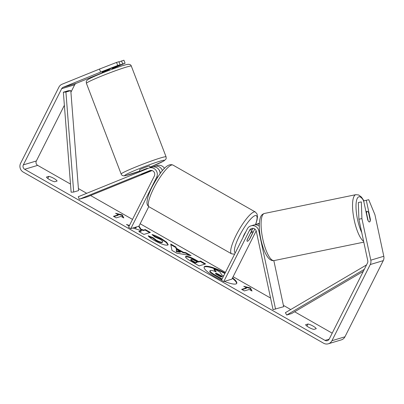 <?xml version="1.0" encoding="UTF-8"?>
<svg xmlns="http://www.w3.org/2000/svg" width="404" height="404" viewBox="0 0 404 404"><rect width="100%" height="100%" fill="white"/><g stroke="black" fill="none" stroke-linecap="round" stroke-linejoin="round"><path stroke-width="0.61" d="M151.091 170.397L141.552 174.407A5.403 0.323 159 0 0 144.092 173.629L150.889 170.872A5.403 0.323 159 0 0 151.354 170.544A5.403 0.323 159 0 0 151.066 170.544A5.403 0.323 159 0 0 150.086 170.806M153.202 166.897L154.126 166.524A6.484 6.156 73.3 0 1 154.641 166.342A6.484 6.156 73.3 0 1 162.393 170.741M78.275 196.733L148.763 168.135A6.484 6.156 73.3 0 1 149.278 167.953A6.484 6.156 73.3 0 1 155.873 170.15A6.484 6.156 73.3 0 1 156.636 177.295L130.825 228.619L128.538 227.316L154.348 175.993A3.782 3.591 73.3 0 0 149.753 170.65L79.27 199.248L78.275 196.733M160.09 173.685A6.484 6.156 -106.7 0 0 152.04 167.125A6.484 6.156 -106.7 0 0 151.525 167.306M79.27 199.248L87.395 196.804L152.086 170.559M154.641 166.342L157.403 165.514A6.484 6.156 73.3 0 1 164.484 168.407M148.783 206.636L138.951 226.179L130.825 228.619M151.354 170.564L151.636 170.448M159.156 170.074A3.782 3.591 73.3 0 1 160.085 173.165M102.747 72.301A5.403 0.323 159 0 1 109.54 69.544L109.368 69.089M150.253 167.66L149.616 166.009A5.403 0.323 159 0 0 149.328 166.009A5.403 0.323 159 0 0 143.657 167.948A5.403 0.323 159 0 0 139.521 169.872L140.188 171.614M140.703 171.407L140.567 171.054A5.403 0.323 159 0 1 147.364 168.296L147.495 168.65M147.364 168.296L140.567 171.054M236.593 283.573A18.23 4.04 26.7 0 0 232.315 278.311M225.114 273.054A18.23 4.04 26.7 0 0 204.172 266.973A18.23 4.04 26.7 0 0 214.978 276.811A18.23 4.04 26.7 0 0 221.538 280.159M224.397 281.386A18.23 4.04 26.7 0 0 236.744 283.356A18.23 4.04 26.7 0 0 232.553 277.841M358.893 219.215L358.323 202.52L361.343 201.904L361.913 218.599L358.893 219.215L367.776 260.792A3.242 3.08 73.3 0 1 367.509 262.974L329.199 339.138A3.242 3.08 73.3 0 1 325.033 340.4L24.674 169.271A3.242 3.08 73.3 0 1 23.346 164.882L61.655 88.713A3.242 3.08 73.3 0 1 63.211 87.264L100.641 72.079L99.455 69.064L116.539 62.428L117.731 65.443L100.641 72.079M332.204 333.174L294.642 311.772M290.729 309.54L283.396 305.363M270.559 298.051L233.113 276.715M225.462 272.357L140.168 223.76M132.517 219.402L90.587 195.511M86.719 193.309L78.411 188.572M70.488 184.062L37.678 165.367A3.242 3.08 73.3 0 1 36.35 160.974L64.367 105.277M135.87 227.104L136.204 227.598L135.244 227.29M129.477 225.447L126.472 224.488L129.179 226.033M132.82 228.018L141.435 230.714L138.794 231.507L143.869 234.401L150.374 232.446L145.299 229.558L143.617 230.063L141.026 229.225L138.986 226.109M176.306 248.228L183.401 252.268L185.845 252.657L191.082 255.641L176.826 253.182L171.963 250.414L170.725 244.041L176.134 247.122L176.068 248.697L183.163 252.742L183.401 252.268M308.005 324.003A5.403 1.197 -153.3 0 1 313.044 326.073A5.403 1.197 -153.3 0 1 316.246 328.699L313.858 329.417A5.403 1.197 -153.3 0 1 308.818 327.341A5.403 1.197 -153.3 0 1 305.616 324.72L308.005 324.003L306.939 326.124M48.854 176.351L46.46 177.068A5.403 1.197 26.7 0 0 49.667 179.694A5.403 1.197 26.7 0 0 54.702 181.765L57.095 181.048A5.403 1.197 26.7 0 0 53.894 178.422A5.403 1.197 26.7 0 0 48.854 176.351L47.788 178.472M115.569 213.282L122.225 214.867L123.811 217.978L121.064 216.413L116.19 217.877L113.443 216.312L118.316 214.847L115.569 213.282M249.268 289.456L252.015 291.021L250.429 287.911L243.774 286.325L246.521 287.89L241.643 289.355L244.39 290.92L249.268 289.456M185.507 256.934L185.961 256.378C187.855 256.111 191.259 257.373 196.177 260.161L198.687 261.59L200.546 261.034L205.621 263.928L199.121 265.877L191.269 261.408C186.461 258.631 184.684 256.954 185.941 256.383L185.537 256.661M151.985 234.532C154.439 235.133 157.631 236.527 161.565 238.714L166.751 242.279L168.205 244.708L167.63 245.107C165.11 245.481 160.767 243.981 154.596 240.622C150.995 238.527 148.859 236.916 148.177 235.79L153.05 237.648L156.287 240.158C159.126 241.688 161.156 242.349 162.378 242.132L162.161 242.597L162.398 242.127C163.287 241.708 162.413 240.703 159.762 239.118L154.843 236.996L151.985 234.532M361.913 218.599L370.796 260.176A6.484 6.156 73.3 0 1 370.256 264.539L331.947 340.703A6.484 6.156 73.3 0 1 328.321 343.789A6.484 6.156 73.3 0 1 323.614 343.223L23.255 172.094A6.484 6.156 73.3 0 1 20.599 163.317L58.908 87.153A6.484 6.156 73.3 0 1 62.019 84.249L99.455 69.064M368.716 199.687L363.312 201.02L368.716 199.687L374.917 214.696L383.8 256.272A6.484 6.156 73.3 0 1 383.26 260.636L344.95 336.8A6.484 6.156 73.3 0 1 341.324 339.88L328.321 343.789M70.922 92.238L74.659 84.81A3.242 3.08 73.3 0 1 76.215 83.36L102.333 72.765M102.581 71.862L120.119 64.726L118.927 61.711L116.539 62.428M112.352 68.7L125.104 63.226L123.912 60.211L119.018 61.948M120.119 64.726L117.731 65.443M125.104 63.226L122.72 63.943L121.528 60.928M122.72 63.943L112.171 68.225M361.343 201.904L358.323 202.52M369.483 221.942A5.403 1.52 78.4 0 0 370.18 220.114L368.569 212.57A5.403 1.52 78.4 0 0 367.266 211.363A5.403 1.52 78.4 0 0 367.226 211.373A5.403 1.52 78.4 0 0 366.529 213.201L368.14 220.751A5.403 1.52 78.4 0 0 368.897 221.766A5.403 1.692 78.4 0 0 369.498 221.942A5.403 1.692 78.4 0 0 369.544 221.932A5.403 1.692 78.4 0 0 370.392 219.428L366.327 200.404M370.049 219.498L370.392 219.428M363.726 201.187L367.791 220.205M224.877 273.523A18.23 4.04 26.7 0 0 204.091 267.226M215.468 271.66L213.903 269.296L214.14 268.827L220.013 272.175L221.735 274.871L223.649 275.962M221.867 279.502L215.595 275.927C212.827 274.341 211.07 273.134 210.322 272.311C209.615 271.584 209.58 271.124 210.216 270.927M210.322 272.311L210.56 271.841C209.853 271.114 209.812 270.655 210.454 270.458L210.469 270.453C211.58 270.22 213.504 270.741 216.246 272.003L214.14 268.827M209.802 271.21L210.454 270.458M222.104 279.033L215.832 275.457C213.065 273.872 211.307 272.665 210.56 271.841M117.165 214.191L121.988 215.342L122.225 214.867M121.988 215.342L123.139 217.594M113.903 216.574L118.084 215.317L118.316 214.847M242.102 289.618L246.283 288.36L246.521 287.89M251.344 290.638L250.192 288.38L250.429 287.911M250.192 288.38L245.364 287.234M183.163 252.742L185.608 253.126L185.845 252.657M185.608 253.126L189.557 255.379M170.857 244.723L175.897 247.596L176.134 247.122M175.897 247.596L176.068 248.697M176.366 249.475L176.321 251.652L180.209 252.273L180.447 251.798L176.366 249.475L176.558 251.182L180.447 251.798M176.321 251.652L176.558 251.182M185.961 256.378L185.724 256.848C187.618 256.58 191.026 257.843 195.94 260.631L198.45 262.065L198.687 261.59M198.45 262.065L200.308 261.504L200.546 261.034M200.308 261.504L204.924 264.135M190.865 259.721C190.36 259.924 191.052 260.565 192.94 261.646L195.319 263.004L197.041 262.489L197.278 262.014L194.869 260.646C192.971 259.585 191.723 259.121 191.117 259.242L190.703 259.828M191.102 259.247C190.597 259.454 191.289 260.095 193.178 261.176L195.556 262.529L197.278 262.014M195.319 263.004L195.556 262.529M134.36 227.558L135.966 228.068L136.204 227.598M129.24 225.917L128.659 225.735M149.677 232.659L145.061 230.028L143.38 230.532L140.789 229.694L138.633 226.275M140.789 229.694L141.026 229.225M143.38 230.532L143.617 230.063M145.061 230.028L145.299 229.558M139.254 231.77L141.198 231.189L141.435 230.714M152.954 235.365L161.327 239.183L166.231 242.506L168.029 244.915M148.889 236.623L152.813 238.123L153.05 237.648M152.813 238.123L156.055 240.632C158.893 242.163 160.918 242.819 162.14 242.602L162.161 242.597M215.554 273.609L215.696 273.331C215.226 273.528 215.887 274.129 217.655 275.139L220.983 277.038L222.548 276.568L219.195 274.654C217.397 273.649 216.231 273.21 215.696 273.331L215.534 273.432M221.852 276.775L218.958 275.124C217.16 274.119 215.994 273.68 215.458 273.801M275.553 309.131L258.828 230.846A6.484 6.156 -106.7 0 0 250.924 225.866A6.484 6.156 -106.7 0 0 247.293 228.947L221.483 280.27L223.771 281.573L249.586 230.25A3.782 3.591 -106.7 0 1 256.313 231.356L273.038 309.646L283.679 306.692L273.836 260.625M250.924 225.866L253.687 225.038A6.484 6.156 73.3 0 1 259.292 226.215M259.353 223.341A6.484 6.156 -106.7 0 0 259.05 223.427L256.288 224.255A6.484 6.156 -106.7 0 0 255.035 224.801M254.773 228.992L249.738 239.001A5.403 1.202 -60.3 0 1 247.182 241.264A5.403 1.202 -60.3 0 1 247.137 239.779L252.349 229.422A3.782 3.591 73.3 0 1 253.177 228.346M256.171 230.871L231.901 279.134L223.771 281.573M259.317 224.159A6.484 6.156 -106.7 0 0 256.288 224.255M245.895 231.734A5.403 1.202 119.7 0 0 244.112 234.704A5.403 1.202 119.7 0 0 243.006 237.476M250.303 233.482L247.031 240.269A5.403 1.202 119.7 0 0 247.182 241.264A5.403 1.202 119.7 0 0 249.303 239.587L252.687 232.861A5.403 1.202 119.7 0 0 252.535 231.871A5.403 1.202 119.7 0 0 250.414 233.542M363.297 271.347L291.587 313.565L286.714 315.029L364.302 269.347M366.539 264.908L285.396 312.676L286.714 315.029M70.796 90.597L68.225 90.738L63.352 92.203L71.124 192.198L73.69 192.057L78.568 190.592L70.796 90.597L65.918 92.062L73.69 192.057M63.352 92.203L65.918 92.062M157.828 176.937L156.636 177.295M150.364 170.463L149.753 170.65M86.411 83.33A24.053 1.434 -21 0 1 104.803 74.77A24.053 1.434 -21 0 1 130.043 66.14A24.053 1.434 -21 0 1 131.335 66.125L166.069 156.818A24.053 1.434 159 0 0 164.776 156.833A24.053 1.434 159 0 0 139.537 165.463A24.053 1.434 159 0 0 121.144 174.023L86.411 83.33C86.365 81.638 85.365 80.941 89.481 78.684C97.157 74.695 119.195 66.17 127.159 64.448C129.517 64.079 130.906 64.64 131.335 66.125M121.144 174.023C121.761 175.543 123.149 176.104 125.316 175.7L139.966 171.028A21.351 1.273 -21 0 1 125.78 175.563A21.351 1.273 -21 0 1 137.89 169.2A21.351 1.273 -21 0 1 163.362 160.317A21.351 1.273 -21 0 1 150.061 167.16L163.777 161.034L165.847 159.272L166.19 158.403L166.069 156.818M329.194 339.148L325.033 340.4M37.678 165.367L24.674 169.271M76.215 83.36L63.211 87.264M74.659 84.81L61.655 88.713M36.35 160.974L23.346 164.882M383.8 256.272L370.796 260.176M383.26 260.636L370.256 264.539M344.95 336.8L331.947 340.703M215.595 275.927L215.832 275.457M195.94 260.631L196.177 260.161M192.94 261.646L193.178 261.176M161.327 239.183L161.565 238.714M156.055 240.632L156.287 240.158M162.14 242.602L162.378 242.132M215.549 273.594L215.675 273.336M218.958 275.124L219.195 274.654M259.53 230.633L258.828 230.846M252.349 229.422L249.586 230.25M255.358 212.014L172.942 165.059A24.053 5.348 119.7 0 0 153.803 188.128A24.053 5.348 119.7 0 0 149.126 206.853L231.542 253.813A24.053 5.348 -60.3 0 1 236.214 235.083A24.053 5.348 -60.3 0 1 255.358 212.014L257.085 214.049L257.489 216.862L257.025 220.039L255.671 224.478M255.535 224.538A21.351 4.747 119.7 0 0 253.465 216.488A21.351 4.747 119.7 0 0 239.319 236.143A21.351 4.747 119.7 0 0 235.285 252.823M363.61 241.279A24.053 6.757 -101.6 0 1 353.571 216.69A24.053 6.757 -101.6 0 1 355.707 194.713A24.053 6.757 -101.6 0 1 355.894 194.662L358.671 194.97L361.454 197.086L363.974 200.823M363.746 200.889A21.351 5.999 78.4 0 0 358.813 196.834A21.351 5.999 78.4 0 0 356.176 210.499A21.351 5.999 78.4 0 0 361.731 232.482M355.894 194.662L264.428 213.458A24.053 6.757 78.4 0 0 264.246 213.504A24.053 6.757 78.4 0 0 262.721 238.708A24.053 6.757 78.4 0 0 274.109 260.58L363.797 242.153M149.278 167.953L152.04 167.125M102.414 72.988L101.884 71.594M112.514 69.119L112.08 67.988M172.942 165.059C166.458 162.347 158.994 174.387 152.197 186.668C149.864 191.324 148.283 195.379 147.455 198.834L146.99 202.005C146.809 204.101 147.521 205.717 149.126 206.853M251.434 231.239L252.535 231.871M231.542 253.813L234.608 254.172M264.428 213.458L264.009 213.564C261.883 214.564 259.641 215.544 259.292 225.281C259.272 229.477 259.772 234.042 260.792 238.976C263.469 251.328 268.211 261.711 274.109 260.58M365.958 211.635L367.266 211.363"/></g></svg>
